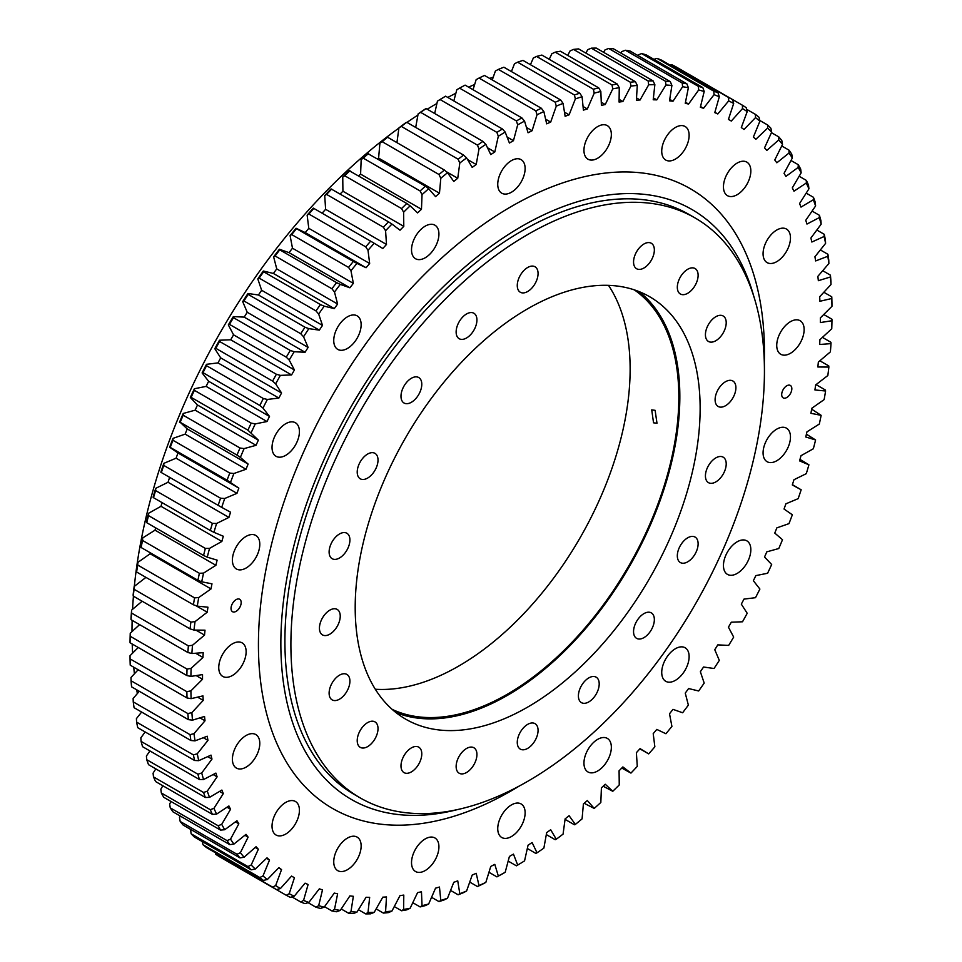 <?xml version="1.0" encoding="UTF-8"?>
<svg xmlns="http://www.w3.org/2000/svg" width="962" height="962" viewBox="0 0 962 962"><rect width="100%" height="100%" fill="white"/><g stroke="black" fill="none" stroke-linecap="round" stroke-linejoin="round"><path stroke-width="1.44" d="M786.76 397.522A7.179 4.137 120 0 0 791.449 391.197A7.179 4.137 120 0 0 790.355 385.449A7.179 4.137 120 0 0 786.76 385.798A7.179 4.137 120 0 0 782.082 392.123A7.179 4.137 120 0 0 783.176 397.871A7.179 4.137 120 0 0 786.76 397.522M236.111 611.339A7.179 4.137 120 0 0 240.789 605.026A7.179 4.137 120 0 0 239.694 599.266A7.179 4.137 120 0 0 236.111 599.627A7.179 4.137 120 0 0 231.421 605.952A7.179 4.137 120 0 0 232.515 611.7A7.179 4.137 120 0 0 236.111 611.339M507.094 137.025L513.455 140.692A436.88 252.236 120 0 0 511.435 141.859A436.88 252.236 120 0 0 509.415 143.037L505.182 132.059A453.379 261.76 120 0 0 498.316 136.267L496.897 132.371A456.253 263.42 -60 0 1 502.429 128.992L445.61 96.188A456.253 263.42 120 0 0 440.091 99.567L496.897 132.371M137.362 693.542A430.423 248.509 -60 0 1 136.712 689.814M134.427 673.785A430.423 248.509 -60 0 1 133.718 667.183M132.624 653.114A430.423 248.509 -60 0 1 132.215 644.011M131.998 631.601A430.423 248.509 -60 0 1 132.143 620.322M132.564 609.319A430.423 248.509 -60 0 1 133.429 596.187M134.319 586.363A430.423 248.509 -60 0 1 398.905 128.078M406.962 122.402A430.423 248.509 -60 0 1 417.917 115.079M427.224 109.211A430.423 248.509 -60 0 1 436.363 103.788A430.423 248.509 -60 0 1 436.928 103.463M675.42 159.079A19.372 11.183 120 0 0 688.083 142.015A19.372 11.183 120 0 0 685.112 126.491A19.372 11.183 120 0 0 675.42 127.453A19.372 11.183 120 0 0 662.77 144.516A19.372 11.183 120 0 0 665.74 160.041A19.372 11.183 120 0 0 675.42 159.079M737.145 194.709A19.372 11.183 120 0 0 749.795 177.645A19.372 11.183 120 0 0 746.837 162.121A19.372 11.183 120 0 0 737.145 163.083A19.372 11.183 120 0 0 724.494 180.159A19.372 11.183 120 0 0 727.464 195.671A19.372 11.183 120 0 0 737.145 194.709M776.779 261.64A19.372 11.183 120 0 0 789.429 244.576A19.372 11.183 120 0 0 786.459 229.052A19.372 11.183 120 0 0 776.779 230.014A19.372 11.183 120 0 0 764.117 247.078A19.372 11.183 120 0 0 767.087 262.602A19.372 11.183 120 0 0 776.779 261.64M790.427 353.307A19.372 11.183 120 0 0 803.09 336.243A19.372 11.183 120 0 0 800.119 320.719A19.372 11.183 120 0 0 790.427 321.681A19.372 11.183 120 0 0 777.777 338.744A19.372 11.183 120 0 0 780.747 354.269A19.372 11.183 120 0 0 790.427 353.307M776.779 460.75A19.372 11.183 120 0 0 789.429 443.674A19.372 11.183 120 0 0 786.459 428.162A19.372 11.183 120 0 0 776.779 429.112A19.372 11.183 120 0 0 764.117 446.188A19.372 11.183 120 0 0 767.087 461.7A19.372 11.183 120 0 0 776.779 460.75M737.145 573.436A19.372 11.183 120 0 0 749.795 556.361A19.372 11.183 120 0 0 746.837 540.848A19.372 11.183 120 0 0 737.145 541.798A19.372 11.183 120 0 0 724.494 558.874A19.372 11.183 120 0 0 727.464 574.386A19.372 11.183 120 0 0 737.145 573.436M675.42 680.338A19.372 11.183 120 0 0 688.083 663.275A19.372 11.183 120 0 0 685.112 647.751A19.372 11.183 120 0 0 675.42 648.713A19.372 11.183 120 0 0 662.77 665.776A19.372 11.183 120 0 0 665.74 681.3A19.372 11.183 120 0 0 675.42 680.338M597.655 770.995A19.372 11.183 120 0 0 610.305 753.931A19.372 11.183 120 0 0 607.335 738.407A19.372 11.183 120 0 0 597.655 739.369A19.372 11.183 120 0 0 584.992 756.445A19.372 11.183 120 0 0 587.962 771.957A19.372 11.183 120 0 0 597.655 770.995M511.435 836.543A19.372 11.183 120 0 0 524.086 819.48A19.372 11.183 120 0 0 521.115 803.955A19.372 11.183 120 0 0 511.435 804.917A19.372 11.183 120 0 0 498.785 821.981A19.372 11.183 120 0 0 501.755 837.505A19.372 11.183 120 0 0 511.435 836.543M425.216 870.55A19.372 11.183 120 0 0 437.878 853.486A19.372 11.183 120 0 0 434.908 837.962A19.372 11.183 120 0 0 425.216 838.924A19.372 11.183 120 0 0 412.566 855.988A19.372 11.183 120 0 0 415.536 871.512A19.372 11.183 120 0 0 425.216 870.55M347.45 869.696A19.372 11.183 120 0 0 360.101 852.633A19.372 11.183 120 0 0 357.13 837.108A19.372 11.183 120 0 0 347.45 838.07A19.372 11.183 120 0 0 334.788 855.134A19.372 11.183 120 0 0 337.758 870.658A19.372 11.183 120 0 0 347.45 869.696M285.726 834.054A19.372 11.183 120 0 0 298.376 816.991A19.372 11.183 120 0 0 295.406 801.466A19.372 11.183 120 0 0 285.726 802.428A19.372 11.183 120 0 0 273.076 819.492A19.372 11.183 120 0 0 276.046 835.016A19.372 11.183 120 0 0 285.726 834.054M246.092 767.135A19.372 11.183 120 0 0 258.754 750.059A19.372 11.183 120 0 0 255.784 734.547A19.372 11.183 120 0 0 246.092 735.497A19.372 11.183 120 0 0 233.441 752.573A19.372 11.183 120 0 0 236.411 768.085A19.372 11.183 120 0 0 246.092 767.135M232.443 675.468A19.372 11.183 120 0 0 245.094 658.393A19.372 11.183 120 0 0 242.123 642.869A19.372 11.183 120 0 0 232.443 643.831A19.372 11.183 120 0 0 219.793 660.906A19.372 11.183 120 0 0 222.751 676.418A19.372 11.183 120 0 0 232.443 675.468M246.092 568.025A19.372 11.183 120 0 0 258.754 550.961A19.372 11.183 120 0 0 255.784 535.437A19.372 11.183 120 0 0 246.092 536.399A19.372 11.183 120 0 0 233.441 553.463A19.372 11.183 120 0 0 236.411 568.987A19.372 11.183 120 0 0 246.092 568.025M285.726 455.339A19.372 11.183 120 0 0 298.376 438.275A19.372 11.183 120 0 0 295.406 422.751A19.372 11.183 120 0 0 285.726 423.713A19.372 11.183 120 0 0 273.076 440.776A19.372 11.183 120 0 0 276.046 456.301A19.372 11.183 120 0 0 285.726 455.339M347.45 348.436A19.372 11.183 120 0 0 360.101 331.361A19.372 11.183 120 0 0 357.13 315.849A19.372 11.183 120 0 0 347.45 316.811A19.372 11.183 120 0 0 334.788 333.874A19.372 11.183 120 0 0 337.758 349.398A19.372 11.183 120 0 0 347.45 348.436M425.216 257.768A19.372 11.183 120 0 0 437.878 240.704A19.372 11.183 120 0 0 434.908 225.18A19.372 11.183 120 0 0 425.216 226.142A19.372 11.183 120 0 0 412.566 243.206A19.372 11.183 120 0 0 415.536 258.73A19.372 11.183 120 0 0 425.216 257.768M597.655 158.225A19.372 11.183 120 0 0 610.305 141.149A19.372 11.183 120 0 0 607.335 125.637A19.372 11.183 120 0 0 597.655 126.587A19.372 11.183 120 0 0 584.992 143.663A19.372 11.183 120 0 0 587.962 159.187A19.372 11.183 120 0 0 597.655 158.225M511.435 192.232A19.372 11.183 120 0 0 524.086 175.156A19.372 11.183 120 0 0 521.115 159.644A19.372 11.183 120 0 0 511.435 160.606A19.372 11.183 120 0 0 498.785 177.669A19.372 11.183 120 0 0 501.755 193.194A19.372 11.183 120 0 0 511.435 192.232M130.05 658.886L186.868 691.678A456.253 263.42 -60 0 0 187.025 697.967L130.219 665.163A456.253 263.42 120 0 1 130.05 658.886L130.038 655.699L138.263 647.498M130.219 636.279A456.253 263.42 120 0 0 130.05 642.76L186.868 675.552A456.253 263.42 -60 0 1 187.025 669.083L130.219 636.279L130.243 633.224L139.586 624.627M131.566 613.059A456.253 263.42 120 0 0 131.06 619.696L187.879 652.501A456.253 263.42 -60 0 1 188.372 645.863L131.566 613.059L131.614 610.124L142.148 601.214M134.079 589.285A456.253 263.42 120 0 0 133.237 596.079L190.055 628.883A456.253 263.42 -60 0 1 190.885 622.089L134.079 589.285L134.163 586.483L145.947 577.38M137.746 565.067A456.253 263.42 120 0 0 136.592 571.981L193.41 604.773A456.253 263.42 -60 0 1 194.565 597.871L137.746 565.067L137.855 562.397L150.144 553.775A436.88 252.236 -60 0 1 150.325 552.813M142.58 540.476A456.253 263.42 120 0 0 141.089 547.486L197.907 580.278A456.253 263.42 -60 0 1 199.387 573.28L142.58 540.476L142.689 537.95L155.038 530.158A436.88 252.236 -60 0 1 155.579 527.801M148.533 515.62A456.253 263.42 120 0 0 146.729 522.691L203.547 555.483A456.253 263.42 -60 0 1 205.351 548.412L148.533 515.62L148.653 513.239L161.003 506.301A436.88 252.236 -60 0 1 162.025 502.609M155.603 490.56A456.253 263.42 120 0 0 153.487 497.679L210.293 530.483A456.253 263.42 -60 0 1 212.41 523.364L155.603 490.56L155.712 488.335L168.037 482.275A436.88 252.236 -60 0 1 169.613 477.332M163.744 465.416A456.253 263.42 120 0 0 161.327 472.546L218.146 505.351A456.253 263.42 -60 0 1 220.563 498.22L163.744 465.416L163.841 463.347L176.094 458.189A436.88 252.236 -60 0 1 177.97 452.97L238.841 488.119L227.056 480.194A456.253 263.42 -60 0 1 229.774 473.063L172.956 440.271A456.253 263.42 120 0 0 170.238 447.39L227.056 480.194M202.994 372.667A456.253 263.42 120 0 1 206.541 365.716L263.347 398.521A456.253 263.42 -60 0 0 259.812 405.459L202.994 372.667L202.104 372.943L208.634 381.277L269.504 416.426L262.975 408.08L259.812 405.459M183.177 415.211A456.253 263.42 120 0 0 180.183 422.294L236.989 455.098A456.253 263.42 -60 0 1 239.995 448.003L183.177 415.211L183.225 413.468L195.178 410.161A436.88 252.236 -60 0 1 197.475 404.99L258.357 440.139L247.919 430.158A456.253 263.42 -60 0 1 251.202 423.124L194.384 390.332A456.253 263.42 120 0 0 191.113 397.354L247.919 430.158M291.702 234.584A456.253 263.42 120 0 1 296.512 228.679L353.331 261.472A456.253 263.42 -60 0 0 348.521 267.388L291.702 234.584L290.091 235.606L292.484 248.22L353.355 283.369L350.962 270.743L348.521 267.388M275.108 255.976A456.253 263.42 120 0 1 279.75 249.831L336.568 282.624A456.253 263.42 -60 0 0 331.926 288.768L275.108 255.976L273.629 256.878L276.743 268.891L337.614 304.04L334.499 292.027L331.926 288.768M259.175 278.114A456.253 263.42 120 0 1 263.624 271.765L320.43 304.569A456.253 263.42 -60 0 0 315.981 310.918L259.175 278.114L257.804 278.92L261.64 290.271L322.51 325.409L318.675 314.057L315.981 310.918M229.461 324.362A456.253 263.42 120 0 1 233.477 317.676L290.296 350.469A456.253 263.42 -60 0 0 286.267 357.167L229.461 324.362L228.331 324.915L233.562 334.836L294.432 369.973L289.201 360.065L286.267 357.167M219.589 341.474A456.253 263.42 120 0 0 215.801 348.304L272.607 381.108A456.253 263.42 -60 0 1 276.395 374.266L219.589 341.474L219.492 340.223L230.7 339.79A436.88 252.236 -60 0 1 233.562 334.836M248.184 294.408A456.253 263.42 120 0 0 243.939 300.95L300.745 333.742A456.253 263.42 -60 0 1 304.99 327.212L248.184 294.408L247.968 293.494L258.453 294.985A436.88 252.236 -60 0 1 261.64 290.271M313.852 208.381A456.253 263.42 120 0 0 308.886 214.045L365.692 246.837A456.253 263.42 -60 0 1 370.659 241.185L313.311 208.117A453.379 261.76 -60 0 0 307.143 215.163L308.79 228.343L369.661 263.492L368.013 250.3L365.692 246.837M331.686 189.021A456.253 263.42 120 0 0 326.587 194.408L383.393 227.212A456.253 263.42 -60 0 1 388.504 221.825L331.06 188.913A453.379 261.76 -60 0 0 324.711 195.611L325.625 209.319L386.496 244.468L385.582 230.76L383.393 227.212M349.976 170.671A456.253 263.42 120 0 0 344.745 175.769L401.563 208.562A456.253 263.42 -60 0 1 406.782 203.475L349.242 170.719A453.379 261.76 -60 0 0 342.749 177.056L342.917 191.222L403.787 226.371L403.619 212.193L401.563 208.562M368.626 153.391A456.253 263.42 120 0 0 363.299 158.177L420.117 190.969A456.253 263.42 -60 0 1 425.432 186.183L367.785 153.583A453.379 261.76 -60 0 0 361.171 159.536L360.594 174.122L421.464 209.271L422.041 194.673L420.117 190.969M387.59 137.241A456.253 263.42 120 0 0 382.179 141.703L438.997 174.507A456.253 263.42 -60 0 1 444.396 170.046L387.59 137.241L386.64 137.578A453.379 261.76 -60 0 0 379.918 143.122L378.595 158.081L439.466 193.218L440.8 178.271L438.997 174.507M406.782 122.294A456.253 263.42 120 0 0 401.322 126.407L458.128 159.211A456.253 263.42 -60 0 1 463.6 155.098L406.782 122.294L405.723 122.763A453.379 261.76 -60 0 0 398.929 127.886L396.933 142.641M508.176 861.074L516.39 865.812L517.688 865.078A453.379 261.76 120 0 0 524.555 860.882L528.066 845.165A436.88 252.236 120 0 0 532.106 842.556L537.024 852.801A453.379 261.76 120 0 0 543.867 848.135L546.669 832.623A436.88 252.236 120 0 0 550.685 829.737L556.276 839.237A453.379 261.76 120 0 0 563.071 834.114L565.127 818.854A436.88 252.236 120 0 0 569.107 815.716L575.36 824.422A453.379 261.76 120 0 0 582.082 818.878L583.405 803.919A436.88 252.236 120 0 0 587.325 800.54L594.215 808.417A453.379 261.76 120 0 0 600.829 802.464L601.406 787.878A436.88 252.236 120 0 0 605.266 784.258L612.758 791.281A453.379 261.76 120 0 0 619.251 784.944L619.083 770.778A436.88 252.236 120 0 0 622.871 766.93L630.94 773.087A453.379 261.76 120 0 0 637.289 766.389L636.375 752.681A436.88 252.236 120 0 0 640.067 748.628L648.689 753.883A453.379 261.76 120 0 0 654.857 746.837L653.21 733.657A436.88 252.236 120 0 0 656.781 729.412L665.92 733.741A453.379 261.76 120 0 0 671.909 726.394L669.516 713.78A436.88 252.236 120 0 0 672.979 709.355L682.611 712.758A453.379 261.76 120 0 0 688.371 705.122L685.257 693.109A436.88 252.236 120 0 0 688.588 688.539L698.665 690.981A453.379 261.76 120 0 0 704.196 683.08L700.36 671.729A436.88 252.236 120 0 0 703.547 667.015L714.032 668.506A453.379 261.76 120 0 0 719.311 660.377L714.766 649.723A436.88 252.236 120 0 0 717.796 644.877L728.667 645.406A453.379 261.76 120 0 0 733.669 637.084L728.438 627.164A436.88 252.236 120 0 0 731.3 622.21L742.508 621.777A453.379 261.76 120 0 0 747.209 613.287L741.317 604.136A436.88 252.236 120 0 0 743.999 599.098L755.495 597.691A453.379 261.76 120 0 0 759.896 589.057L753.366 580.723A436.88 252.236 120 0 0 755.855 575.613L767.604 573.256A453.379 261.76 120 0 0 771.68 564.514L764.525 557.01A436.88 252.236 120 0 0 766.822 551.839L778.775 548.532A453.379 261.76 120 0 0 782.503 539.718L774.759 533.08A436.88 252.236 120 0 0 776.851 527.873L788.972 523.641A453.379 261.76 120 0 0 792.351 514.778L784.03 509.03A436.88 252.236 120 0 0 785.906 503.811L798.159 498.653A453.379 261.76 120 0 0 801.166 489.778L792.387 484.668M238.841 488.119A436.88 252.236 120 0 0 236.965 493.338L224.723 498.496A453.379 261.76 120 0 0 221.705 507.359L230.567 512.205A436.88 252.236 120 0 0 228.908 517.424L216.582 523.484A453.379 261.76 120 0 0 213.949 532.335L223.316 536.243A436.88 252.236 120 0 0 221.873 541.438L209.524 548.388A453.379 261.76 120 0 0 207.275 557.178L217.111 560.149A436.88 252.236 120 0 0 215.909 565.307L203.559 573.099A453.379 261.76 120 0 0 201.719 581.806L211.977 583.826A436.88 252.236 120 0 0 211.015 588.924L198.725 597.546A453.379 261.76 120 0 0 197.282 606.132L207.948 607.19A436.88 252.236 120 0 0 207.215 612.205L195.033 621.632A453.379 261.76 120 0 0 193.999 630.074L205.014 630.17A436.88 252.236 120 0 0 204.533 635.088L192.496 645.261A453.379 261.76 120 0 0 191.871 653.523L203.21 652.657A436.88 252.236 120 0 0 202.958 657.467L191.113 668.362A453.379 261.76 120 0 0 190.909 676.406L202.525 674.59A436.88 252.236 120 0 0 202.525 679.256L190.909 690.848A453.379 261.76 120 0 0 191.113 698.652L202.958 695.875A436.88 252.236 120 0 0 203.21 700.396L191.871 712.626A453.379 261.76 120 0 0 192.496 720.165L204.533 716.437A436.88 252.236 120 0 0 205.014 720.791L193.999 733.621A453.379 261.76 120 0 0 195.033 740.86L207.215 736.219A436.88 252.236 120 0 0 207.948 740.391L197.282 753.763A453.379 261.76 120 0 0 198.725 760.677L211.015 755.122A436.88 252.236 120 0 0 211.977 759.09L201.719 772.967A453.379 261.76 120 0 0 203.559 779.545L215.909 773.087A436.88 252.236 120 0 0 217.111 776.851L207.275 791.173A453.379 261.76 120 0 0 209.524 797.378L221.873 790.055A436.88 252.236 120 0 0 223.316 793.59L213.949 808.321A453.379 261.76 120 0 0 216.582 814.129L228.908 805.964A436.88 252.236 120 0 0 230.567 809.258L221.705 824.326A453.379 261.76 120 0 0 224.723 829.725L236.965 820.742A436.88 252.236 120 0 0 238.841 823.785L230.519 839.141A453.379 261.76 120 0 0 233.898 844.107L246.019 834.343A436.88 252.236 120 0 0 248.112 837.132L240.368 852.729A453.379 261.76 120 0 0 244.095 857.226L256.048 846.728A436.88 252.236 120 0 0 258.357 849.242L251.19 865.006A453.379 261.76 120 0 0 255.267 869.047L267.015 857.839A436.88 252.236 120 0 0 269.504 860.076L262.975 875.961A453.379 261.76 120 0 0 267.376 879.508L278.872 867.64A436.88 252.236 120 0 0 281.553 869.588L275.661 885.533A453.379 261.76 120 0 0 280.363 888.587L291.57 876.093A436.88 252.236 120 0 0 293.001 876.923A436.88 252.236 120 0 0 294.432 877.741L289.201 893.686A453.379 261.76 120 0 0 294.204 896.235L305.074 883.164A436.88 252.236 120 0 0 308.105 884.511L303.559 900.408A453.379 261.76 120 0 0 308.838 902.44L319.324 888.84A436.88 252.236 120 0 0 322.51 889.874L318.675 905.663A453.379 261.76 120 0 0 324.206 907.166L334.283 893.085A436.88 252.236 120 0 0 337.614 893.818L334.499 909.427A453.379 261.76 120 0 0 340.271 910.401L349.891 895.899A436.88 252.236 120 0 0 353.355 896.307L350.962 911.687A453.379 261.76 120 0 0 356.95 912.132L366.089 897.257A436.88 252.236 120 0 0 369.661 897.354L368.013 912.457A453.379 261.76 120 0 0 374.194 912.361L382.804 897.161A436.88 252.236 120 0 0 386.496 896.945L385.582 911.699A453.379 261.76 120 0 0 391.931 911.074L400 895.61A436.88 252.236 120 0 0 403.787 895.081L403.619 909.439A453.379 261.76 120 0 0 410.113 908.284L417.604 892.604A436.88 252.236 120 0 0 421.464 891.774L422.041 905.687A453.379 261.76 120 0 0 428.655 903.991L435.545 888.166A436.88 252.236 120 0 0 439.466 887.024L440.8 900.444A453.379 261.76 120 0 0 447.51 898.231L453.763 882.31A436.88 252.236 120 0 0 457.744 880.855L459.8 893.734A453.379 261.76 120 0 0 466.594 891.004L472.198 875.059A436.88 252.236 120 0 0 476.202 873.304L479.004 885.581A453.379 261.76 120 0 0 485.846 882.358L490.764 866.425A436.88 252.236 120 0 0 494.805 864.369L498.316 876.021A453.379 261.76 120 0 0 505.182 872.293L502.429 873.869A456.253 263.42 -60 0 1 496.897 876.875L488.961 872.281M485.846 882.358L482.96 883.946A456.253 263.42 -60 0 1 477.465 886.543L469.733 882.082M466.594 891.004L463.6 892.604A456.253 263.42 -60 0 1 458.128 894.792L450.577 890.439M447.51 898.231L444.396 899.819A456.253 263.42 -60 0 1 438.997 901.598L431.565 897.318M428.655 903.991L425.432 905.567A456.253 263.42 -60 0 1 420.117 906.925L412.782 902.693M410.113 908.284L406.782 909.836A456.253 263.42 -60 0 1 401.563 910.761L394.288 906.565M391.931 911.074L388.504 912.589A456.253 263.42 -60 0 1 383.393 913.094L376.142 908.91M374.194 912.361L370.659 913.828A456.253 263.42 -60 0 1 365.692 913.9L358.441 909.703M356.95 912.132L353.331 913.539A456.253 263.42 -60 0 1 348.521 913.191L341.209 908.97M291.895 896.885L300.745 901.995A456.253 263.42 -60 0 0 304.99 903.631L308.838 902.44M340.271 910.401L336.568 911.748A456.253 263.42 -60 0 1 331.926 910.966L324.543 906.697M324.206 907.166L320.43 908.441A456.253 263.42 -60 0 1 315.981 907.226L308.093 902.669M202.994 844.744L259.812 877.536A456.253 263.42 -60 0 0 263.347 880.398L206.541 847.606A456.253 263.42 120 0 1 202.994 844.744L202.104 840.812M191.113 833.777A456.253 263.42 120 0 0 194.384 837.024L251.202 869.816A456.253 263.42 -60 0 1 247.919 866.57L191.113 833.777L190.56 829.34M294.204 896.235L290.296 897.33A456.253 263.42 -60 0 1 286.267 895.285L229.461 862.481M215.801 854.328A456.253 263.42 120 0 0 219.589 856.781L276.395 889.585A456.253 263.42 -60 0 1 272.607 887.12L215.801 854.328L215.38 852.705M180.183 821.452A456.253 263.42 120 0 0 183.177 825.083L239.995 857.888A456.253 263.42 -60 0 1 236.989 854.256L180.183 821.452L179.497 817.58L180.255 816.041M170.238 807.839A456.253 263.42 120 0 0 172.956 811.832L229.774 844.624A456.253 263.42 -60 0 1 227.056 840.632L170.238 807.839L169.649 804.004L171.008 801.502M161.327 792.965A456.253 263.42 120 0 0 163.744 797.306L220.563 830.11A456.253 263.42 -60 0 1 218.146 825.769L161.327 792.965L160.834 789.177L162.855 785.762M153.487 776.899A456.253 263.42 120 0 0 155.603 781.565L212.41 814.369A456.253 263.42 -60 0 1 210.293 809.691L153.487 776.899L153.078 773.171L155.808 768.878M146.729 759.691A456.253 263.42 120 0 0 148.533 764.682L205.351 797.474A456.253 263.42 -60 0 1 203.547 792.484L146.729 759.691L146.404 756.036L149.916 750.925M141.089 741.401A456.253 263.42 120 0 0 142.58 746.692L199.387 779.497A456.253 263.42 -60 0 1 197.907 774.206L141.089 741.401L140.849 737.818L145.178 731.962M136.592 722.101A456.253 263.42 120 0 0 137.746 727.681L194.565 760.473A456.253 263.42 -60 0 1 193.41 754.905L136.592 722.101L136.412 718.614L141.63 712.06M133.237 701.875A456.253 263.42 120 0 0 134.079 707.695L190.885 740.499A456.253 263.42 -60 0 1 190.055 734.667L133.237 701.875L133.129 698.472L139.286 691.305M131.06 680.771A456.253 263.42 120 0 0 131.566 686.832L188.372 719.636A456.253 263.42 -60 0 1 187.879 713.576L131.06 680.771L131 677.476L138.167 669.744M823.737 314.502L831.95 319.24L831.962 320.731A453.379 261.76 120 0 1 831.757 328.776L819.913 339.682A436.88 252.236 120 0 1 819.672 344.48L831 343.626L830.94 342.304L822.414 337.373M819.852 360.786L828.763 365.921L828.871 367.075A453.379 261.76 120 0 1 827.837 375.517L815.656 384.932A436.88 252.236 120 0 1 814.922 389.947L825.588 391.005L825.408 390.019L816.053 384.62M811.675 409.187L821.151 415.343A453.379 261.76 120 0 1 819.311 424.05L806.962 431.842A436.88 252.236 120 0 1 805.759 436.988L815.596 439.971L806.421 434.199M799.975 459.391L808.922 464.814A453.379 261.76 120 0 1 806.288 473.665L793.963 479.725A436.88 252.236 120 0 1 792.303 484.944L801.166 489.778M639.874 748.845L648.689 753.883M621.777 768.049L630.94 773.087M603.186 786.219L612.758 791.281M584.15 803.282L594.215 808.417M565.067 819.359L574.41 824.759L575.36 824.422M546.308 834.571L555.218 839.706L556.276 839.237M527.32 848.484L535.846 853.414L537.024 852.801M459.571 88.131A456.253 263.42 120 0 1 465.103 85.125L521.909 117.929A456.253 263.42 -60 0 0 516.39 120.923L459.571 88.131L456.818 89.706L453.823 100.926M484.535 75.457A456.253 263.42 120 0 0 479.04 78.054L535.846 110.858A456.253 263.42 -60 0 1 541.353 108.261L484.535 75.457M503.872 67.208A456.253 263.42 120 0 0 498.4 69.396L555.218 102.2A456.253 263.42 -60 0 1 560.678 100L503.872 67.208M523.003 60.402A456.253 263.42 120 0 0 517.604 62.181L574.41 94.973A456.253 263.42 -60 0 1 579.821 93.194L523.003 60.402M541.883 55.074A456.253 263.42 120 0 0 536.568 56.433L593.374 89.225A456.253 263.42 -60 0 1 598.701 87.867L541.883 55.074M560.437 51.239A456.253 263.42 120 0 0 555.218 52.164L612.024 84.969A456.253 263.42 -60 0 1 617.255 84.031L560.437 51.239M578.607 48.906A456.253 263.42 120 0 0 573.496 49.411L630.314 82.215A456.253 263.42 -60 0 1 635.413 81.71L578.607 48.906M657.01 58.369A456.253 263.42 120 0 1 661.255 60.005L718.061 92.809A456.253 263.42 -60 0 0 713.816 91.174L657.01 58.369L653.162 59.56M641.57 53.559A456.253 263.42 120 0 1 646.019 54.774L702.825 87.578A456.253 263.42 -60 0 0 698.376 86.364L641.57 53.559L637.457 55.303M742.508 108.562L731.3 121.056A436.88 252.236 120 0 0 729.881 120.214A436.88 252.236 120 0 0 728.438 119.408L733.669 103.451L732.539 99.519L675.733 66.715A456.253 263.42 120 0 0 671.704 64.67L728.523 97.463A456.253 263.42 -60 0 1 732.539 99.519L742.411 105.219A456.253 263.42 -60 0 1 746.199 107.672L747.209 111.616A453.379 261.76 120 0 0 742.508 108.562L742.411 105.219M625.432 50.252A456.253 263.42 120 0 1 630.074 51.034L686.892 83.838A456.253 263.42 -60 0 0 682.25 83.057L625.432 50.252L621.729 51.599L620.791 53.03M608.669 48.461A456.253 263.42 120 0 1 613.479 48.809L670.298 81.614A456.253 263.42 -60 0 0 665.488 81.253L608.669 48.461L605.05 49.868L603.559 52.297M596.308 48.1A456.253 263.42 120 0 0 591.341 48.172L648.147 80.976A456.253 263.42 -60 0 1 653.114 80.904L596.308 48.1M771.44 132.66L778.823 136.917A456.253 263.42 -60 0 1 781.817 140.548L782.503 144.42A453.379 261.76 120 0 0 778.775 139.911L778.823 136.917M759.727 120.43L767.616 124.976A456.253 263.42 -60 0 1 770.887 128.223L771.68 132.131A453.379 261.76 120 0 0 767.604 128.09L767.616 124.976M746.62 109.295L755.459 114.394A456.253 263.42 -60 0 1 759.006 117.256L759.896 121.188A453.379 261.76 120 0 0 755.495 117.629L755.459 114.394M781.745 145.959L789.044 150.168A456.253 263.42 -60 0 1 791.762 154.16L792.351 157.996A453.379 261.76 120 0 0 788.972 153.042L789.044 150.168M790.992 160.498L798.256 164.694A456.253 263.42 -60 0 1 800.673 169.035L801.166 172.823A453.379 261.76 120 0 0 798.159 167.424L798.256 164.694M799.145 176.238L806.396 180.435A456.253 263.42 -60 0 1 808.513 185.101L808.922 188.829A453.379 261.76 120 0 0 806.288 183.02L806.396 180.435M806.192 193.121L813.467 197.318A456.253 263.42 -60 0 1 815.271 202.309L815.596 205.964A453.379 261.76 120 0 0 813.347 199.759L813.467 197.318M812.084 211.075L819.42 215.308A456.253 263.42 -60 0 1 820.911 220.599L821.151 224.182A453.379 261.76 120 0 0 819.311 217.604L819.42 215.308M816.822 230.038L824.254 234.319A456.253 263.42 -60 0 1 825.408 239.899L825.588 243.386A453.379 261.76 120 0 0 824.145 236.46L824.254 234.319M820.37 249.94L827.921 254.305A456.253 263.42 -60 0 1 828.763 260.125L828.871 263.528A453.379 261.76 120 0 0 827.837 256.277L827.921 254.305M822.714 270.695L830.434 275.168A456.253 263.42 -60 0 1 830.94 281.229L831 284.524A453.379 261.76 120 0 0 830.386 276.984L830.434 275.168M823.833 292.256L831.781 296.837A456.253 263.42 -60 0 1 831.95 303.114L831.962 306.301A453.379 261.76 120 0 0 831.757 298.497L831.781 296.837M517.688 865.078L513.455 854.112A436.88 252.236 120 0 1 509.415 856.445L505.182 872.293M815.596 439.971A453.379 261.76 120 0 1 813.347 448.761L800.997 455.699A436.88 252.236 120 0 1 799.566 460.894L808.922 464.814M825.588 391.005A453.379 261.76 120 0 1 824.145 399.603L811.856 408.225A436.88 252.236 120 0 1 810.894 413.311L821.151 415.343M831 343.626A453.379 261.76 120 0 1 830.386 351.876L818.349 362.061A436.88 252.236 120 0 1 817.856 366.979L828.871 367.075M831.962 306.301L820.358 317.881A436.88 252.236 120 0 1 820.358 322.559L831.962 320.731M831 284.524L819.672 296.753A436.88 252.236 120 0 1 819.913 301.274L831.757 298.497M828.871 263.528L817.856 276.347A436.88 252.236 120 0 1 818.349 280.7L830.386 276.984M825.588 243.386L814.922 256.758A436.88 252.236 120 0 1 815.656 260.93L827.837 256.277M821.151 224.182L810.894 238.047A436.88 252.236 120 0 1 811.856 242.027L824.145 236.46M815.596 205.964L805.759 220.298A436.88 252.236 120 0 1 806.962 224.062L819.311 217.604M808.922 188.829L799.566 203.547A436.88 252.236 120 0 1 800.997 207.095L813.347 199.759M801.166 172.823L792.303 187.891A436.88 252.236 120 0 1 793.963 191.185L806.288 183.02M792.351 157.996L784.03 173.352A436.88 252.236 120 0 1 785.906 176.407L798.159 167.424M782.503 144.42L774.759 160.005A436.88 252.236 120 0 1 776.851 162.794L788.972 153.042M771.68 132.131L764.525 147.895A436.88 252.236 120 0 1 766.822 150.421L778.775 139.911M759.896 121.188L753.366 137.073A436.88 252.236 120 0 1 755.855 139.31L767.604 128.09M747.209 111.616L741.317 127.561A436.88 252.236 120 0 1 743.999 129.509L755.495 117.629M733.669 103.451A453.379 261.76 120 0 0 728.667 100.902L728.523 97.463M714.874 112.289L717.796 113.973L728.667 100.902M717.796 113.973A436.88 252.236 120 0 0 714.766 112.626L719.311 96.741A453.379 261.76 120 0 0 714.032 94.709L713.816 91.174M700.528 106.566L703.547 108.309L714.032 94.709M703.547 108.309A436.88 252.236 120 0 0 700.36 107.263L704.196 91.486A453.379 261.76 120 0 0 698.665 89.983L698.376 86.364M685.473 102.261L688.588 104.052L698.665 89.983M688.588 104.052A436.88 252.236 120 0 0 685.257 103.331L688.371 87.722A453.379 261.76 120 0 0 682.611 86.736L682.25 83.057M669.744 99.387L672.979 101.25L682.611 86.736M672.979 101.25A436.88 252.236 120 0 0 669.516 100.83L671.909 85.45A453.379 261.76 120 0 0 665.92 85.005L665.488 81.253M653.402 97.944L656.781 99.892L665.92 85.005M656.781 99.892A436.88 252.236 120 0 0 653.21 99.783L654.857 84.692A453.379 261.76 120 0 0 648.689 84.788L648.147 80.976M636.519 97.944L640.067 99.988L648.689 84.788M640.067 99.988A436.88 252.236 120 0 0 636.375 100.204L637.289 85.438A453.379 261.76 120 0 0 630.94 86.075L630.314 82.215M619.119 99.375L622.871 101.539L630.94 86.075M622.871 101.539A436.88 252.236 120 0 0 619.083 102.068L619.251 87.698A453.379 261.76 120 0 0 612.758 88.865L612.024 84.969M601.274 102.237L605.266 104.533L612.758 88.865M605.266 104.533A436.88 252.236 120 0 0 601.406 105.375L600.829 91.462A453.379 261.76 120 0 0 594.215 93.146L593.374 89.225M583.044 106.493L587.325 108.971L594.215 93.146M587.325 108.971A436.88 252.236 120 0 0 583.405 110.125L582.082 96.705A453.379 261.76 120 0 0 575.36 98.918L574.41 94.973M564.466 112.157L569.107 114.827L575.36 98.918M569.107 114.827A436.88 252.236 120 0 0 565.127 116.282L563.071 103.403A453.379 261.76 120 0 0 556.276 106.133L555.218 102.2M545.598 119.156L550.685 122.09L556.276 106.133M550.685 122.09A436.88 252.236 120 0 0 546.669 123.845L543.867 111.556A453.379 261.76 120 0 0 537.024 114.791L535.846 110.858M526.467 127.465L532.106 130.724L537.024 114.791M532.106 130.724A436.88 252.236 120 0 0 528.066 132.768L524.555 121.128A453.379 261.76 120 0 0 517.688 124.844L516.39 120.923M513.455 140.692L517.688 124.844M487.481 147.751L494.805 151.972L498.316 136.267M494.805 151.972A436.88 252.236 120 0 0 490.764 154.593L485.846 144.336A453.379 261.76 120 0 0 479.004 149.014L477.465 145.142A456.253 263.42 -60 0 1 482.96 141.39L426.154 108.586A456.253 263.42 120 0 0 420.647 112.35L477.465 145.142M467.544 159.524L476.202 164.526L479.004 149.014M476.202 164.526A436.88 252.236 120 0 0 472.198 167.4L466.594 157.912A453.379 261.76 120 0 0 459.8 163.023L458.128 159.211M446.308 171.681L457.744 178.283L459.8 163.023M457.744 178.283A436.88 252.236 120 0 0 453.763 181.421L447.51 172.727A453.379 261.76 120 0 0 440.8 178.271M439.466 193.218A436.88 252.236 120 0 0 435.545 196.609L428.655 188.72A453.379 261.76 120 0 0 422.041 194.673M421.464 209.271A436.88 252.236 120 0 0 417.604 212.891L410.113 205.856A453.379 261.76 120 0 0 403.619 212.193M403.787 226.371A436.88 252.236 120 0 0 400 230.207L391.931 224.062A453.379 261.76 120 0 0 385.582 230.76M386.496 244.468A436.88 252.236 120 0 0 382.804 248.509L374.194 243.266A453.379 261.76 120 0 0 368.013 250.3M369.661 263.492A436.88 252.236 120 0 0 366.089 267.725L356.95 263.396A453.379 261.76 120 0 0 350.962 270.743M353.355 283.369A436.88 252.236 120 0 0 349.891 287.782L340.271 284.391A453.379 261.76 120 0 0 334.499 292.027M337.614 304.04A436.88 252.236 120 0 0 334.283 308.61L324.206 306.169A453.379 261.76 120 0 0 318.675 314.057M322.51 325.409A436.88 252.236 120 0 0 319.324 330.134L308.838 328.643A453.379 261.76 120 0 0 303.559 336.76L300.745 333.742M228.331 324.915A453.379 261.76 -60 0 1 233.333 316.594L244.204 317.123A436.88 252.236 -60 0 1 247.234 312.277L308.105 347.414L303.559 336.76M308.105 347.414A436.88 252.236 120 0 0 305.074 352.26L294.204 351.731A453.379 261.76 120 0 0 289.201 360.065M294.432 369.973A436.88 252.236 120 0 0 291.57 374.927L280.363 375.372A453.379 261.76 120 0 0 275.661 383.862L272.607 381.108M202.104 372.943A453.379 261.76 -60 0 1 206.505 364.309L218.001 362.902A436.88 252.236 -60 0 1 220.683 357.864L281.553 393.001L275.661 383.862M281.553 393.001A436.88 252.236 120 0 0 278.872 398.052L267.376 399.446A453.379 261.76 120 0 0 262.975 408.08M269.504 416.426A436.88 252.236 120 0 0 267.015 421.536L255.267 423.893A453.379 261.76 120 0 0 251.19 432.635M258.357 440.139A436.88 252.236 120 0 0 256.048 445.31L244.095 448.605A453.379 261.76 120 0 0 240.368 457.419L236.989 455.098M170.238 447.39L169.649 447.222A453.379 261.76 -60 0 1 173.028 438.359L185.149 434.127A436.88 252.236 -60 0 1 187.241 428.92L248.112 464.057L240.368 457.419M248.112 464.057A436.88 252.236 120 0 0 246.019 469.264L233.898 473.508A453.379 261.76 120 0 0 230.519 482.359M190.909 690.848L186.868 691.678M191.113 698.652L187.025 697.967M190.909 676.406L186.868 675.552M191.113 668.362L187.025 669.083M191.871 653.523L187.879 652.501M192.496 645.261L188.372 645.863M193.999 630.074L190.055 628.883M195.033 621.632L190.885 622.089M197.282 606.132L193.41 604.773M198.725 597.546L194.565 597.871M201.719 581.806L197.907 580.278M203.559 573.099L199.387 573.28M207.275 557.178L203.547 555.483M209.524 548.388L205.351 548.412M213.949 532.335L210.293 530.483M216.582 523.484L212.41 523.364M221.705 507.359L218.146 505.351M224.723 498.496L220.563 498.22M233.898 473.508L229.774 473.063M267.376 399.446L263.347 398.521M244.095 448.605L239.995 448.003M255.267 423.893L251.202 423.124M356.95 263.396L353.331 261.472M340.271 284.391L336.568 282.624M324.206 306.169L320.43 304.569M294.204 351.731L290.296 350.469M280.363 375.372L276.395 374.266M308.838 328.643L304.99 327.212M374.194 243.266L370.659 241.185M391.931 224.062L388.504 221.825M410.113 205.856L406.782 203.475M428.655 188.72L425.432 186.183M447.51 172.727L444.396 170.046M466.594 157.912L463.6 155.098M498.316 876.021L496.897 876.875M479.004 885.581L477.465 886.543M459.8 893.734L458.128 894.792M440.8 900.444L438.997 901.598M422.041 905.687L420.117 906.925M403.619 909.439L401.563 910.761M385.582 911.699L383.393 913.094M368.013 912.457L365.692 913.9M350.962 911.687L348.521 913.191M303.559 900.408L300.745 901.995M334.499 909.427L331.926 910.966M318.675 905.663L315.981 907.226M262.975 875.961L259.812 877.536M267.376 879.508L263.347 880.398M255.267 869.047L251.202 869.816M251.19 865.006L247.919 866.57M289.201 893.686L286.267 895.285M280.363 888.587L276.395 889.585M275.661 885.533L272.607 887.12M244.095 857.226L239.995 857.888M240.368 852.729L236.989 854.256M233.898 844.107L229.774 844.624M230.519 839.141L227.056 840.632M224.723 829.725L220.563 830.11M221.705 824.326L218.146 825.769M216.582 814.129L212.41 814.369M213.949 808.321L210.293 809.691M209.524 797.378L205.351 797.474M207.275 791.173L203.547 792.484M203.559 779.545L199.387 779.497M201.719 772.967L197.907 774.206M198.725 760.677L194.565 760.473M197.282 753.763L193.41 754.905M195.033 740.86L190.885 740.499M193.999 733.621L190.055 734.667M192.496 720.165L188.372 719.636M191.871 712.626L187.879 713.576M524.555 121.128L521.909 117.929M543.867 111.556L541.353 108.261M563.071 103.403L560.678 100M582.082 96.705L579.821 93.194M600.829 91.462L598.701 87.867M619.251 87.698L617.255 84.031M637.289 85.438L635.413 81.71M719.311 96.741L718.061 92.809M704.196 91.486L702.825 87.578M688.371 87.722L686.892 83.838M671.909 85.45L670.298 81.614M654.857 84.692L653.114 80.904M130.05 642.76L130.038 641.269A453.379 261.76 -60 0 1 130.243 633.224M131.06 619.696L131 618.374A453.379 261.76 -60 0 1 131.614 610.124M133.237 596.079L133.129 594.925A453.379 261.76 -60 0 1 134.163 586.483M136.592 571.981L136.412 570.995A453.379 261.76 -60 0 1 137.855 562.397M141.089 547.486L140.849 546.656A453.379 261.76 -60 0 1 142.689 537.95M146.729 522.691L146.404 522.029A453.379 261.76 -60 0 1 148.653 513.239M153.487 497.679L153.078 497.186A453.379 261.76 -60 0 1 155.712 488.335M161.327 472.546L160.834 472.222A453.379 261.76 -60 0 1 163.841 463.347M169.649 447.222L177.97 452.97M180.183 422.294L187.241 428.92M179.497 422.282A453.379 261.76 -60 0 1 183.225 413.468M191.113 397.354L190.32 397.486L197.475 404.99M190.32 397.486A453.379 261.76 -60 0 1 194.396 388.744L206.145 386.387A436.88 252.236 -60 0 1 208.634 381.277M215.801 348.304L214.791 348.713L220.683 357.864M214.791 348.713A453.379 261.76 -60 0 1 219.492 340.223M243.939 300.95L242.689 301.623L247.234 312.277M242.689 301.623A453.379 261.76 -60 0 1 247.968 293.494M257.804 278.92A453.379 261.76 -60 0 1 263.335 271.019L273.412 273.461A436.88 252.236 -60 0 1 276.743 268.891M273.629 256.878A453.379 261.76 -60 0 1 279.389 249.242L289.021 252.645A436.88 252.236 -60 0 1 292.484 248.22M290.091 235.606A453.379 261.76 -60 0 1 296.08 228.259L305.219 232.588A436.88 252.236 -60 0 1 308.79 228.343M322.126 213.155A436.88 252.236 -60 0 1 325.625 209.319M340.223 193.951A436.88 252.236 -60 0 1 342.917 191.222M358.814 175.781A436.88 252.236 -60 0 1 360.594 174.122M377.85 158.718A436.88 252.236 -60 0 1 378.595 158.081M420.647 112.35L418.133 113.865L415.692 127.429M418.133 113.865A453.379 261.76 -60 0 1 424.976 109.199L426.154 108.586M440.091 99.567L437.445 101.118L434.68 113.516M437.445 101.118A453.379 261.76 -60 0 1 444.312 96.921L445.61 96.188M479.04 78.054L476.154 79.642L473.039 89.719M498.4 69.396L495.406 70.996L492.267 79.918M517.604 62.181L514.49 63.769L511.423 71.561M536.568 56.433L533.345 58.009L530.435 64.682M555.218 52.164L551.887 53.716L549.218 59.307M573.496 49.411L570.069 50.926L567.712 55.435M591.341 48.172L587.806 49.639L585.858 53.09M172.956 440.271L173.028 438.359M206.541 365.716L206.505 364.309M194.384 390.332L194.396 388.744M263.624 271.765L263.335 271.019M233.477 317.676L233.333 316.594M308.886 214.045L307.143 215.163M326.587 194.408L324.711 195.611M344.745 175.769L342.749 177.056M363.299 158.177L361.171 159.536M382.179 141.703L379.918 143.122M401.322 126.407L398.929 127.886M671.704 64.67L670.105 65.115M485.846 144.336L482.96 141.39M505.182 132.059L502.429 128.992M447.775 97.439A430.423 248.509 -60 0 1 455.868 93.242M468.602 87.145A430.423 248.509 -60 0 1 474.663 84.464M489.694 78.427A430.423 248.509 -60 0 1 493.253 77.128M197.571 697.137L203.21 700.396M199.928 717.856L205.014 720.791M203.307 737.71L207.948 740.391M207.696 756.625L211.977 759.09M213.119 774.542L217.111 776.851M219.564 791.425L223.316 793.59M227.02 807.214L230.567 809.258M235.462 821.837L238.841 823.785M244.877 835.269L248.112 837.132M278.619 867.892L281.553 869.588M255.231 847.45L258.357 849.242M266.498 858.332L269.504 860.076M258.453 294.985L319.324 330.134M230.7 339.79L291.57 374.927M244.204 317.123L305.074 352.26M273.412 273.461L334.283 308.61M289.021 252.645L349.891 287.782M305.219 232.588L366.089 267.725M206.145 386.387L267.015 421.536M195.178 410.161L256.048 445.31M218.001 362.902L278.872 398.052M185.149 434.127L246.019 469.264M176.094 458.189L236.965 493.338M168.037 482.275L228.908 517.424M161.003 506.301L221.873 541.438M155.038 530.158L215.909 565.307M150.144 553.775L211.015 588.924M195.779 605.603L207.215 612.205M195.863 630.086L204.533 635.088M195.647 653.234L202.958 657.467M196.164 675.589L202.525 679.256M655.122 410.329L651.731 409.884L653.535 422.811L656.986 423.232L655.122 410.329M687.722 293.278A14.707 8.49 120 0 0 697.33 280.315A14.707 8.49 120 0 0 695.069 268.53A14.707 8.49 120 0 0 687.722 269.264A14.707 8.49 120 0 0 678.114 282.215A14.707 8.49 120 0 0 680.362 293.999A14.707 8.49 120 0 0 687.722 293.278M715.812 340.728A14.707 8.49 120 0 0 725.42 327.777A14.707 8.49 120 0 0 723.171 315.993A14.707 8.49 120 0 0 715.812 316.714A14.707 8.49 120 0 0 706.216 329.677A14.707 8.49 120 0 0 708.465 341.462A14.707 8.49 120 0 0 715.812 340.728M725.504 405.736A14.707 8.49 120 0 0 735.112 392.773A14.707 8.49 120 0 0 732.852 380.988A14.707 8.49 120 0 0 725.504 381.722A14.707 8.49 120 0 0 715.896 394.673A14.707 8.49 120 0 0 718.145 406.457A14.707 8.49 120 0 0 725.504 405.736M715.812 481.914A14.707 8.49 120 0 0 725.42 468.951A14.707 8.49 120 0 0 723.171 457.166A14.707 8.49 120 0 0 715.812 457.9A14.707 8.49 120 0 0 706.216 470.863A14.707 8.49 120 0 0 708.465 482.647A14.707 8.49 120 0 0 715.812 481.914M687.722 561.82A14.707 8.49 120 0 0 697.33 548.857A14.707 8.49 120 0 0 695.069 537.073A14.707 8.49 120 0 0 687.722 537.806A14.707 8.49 120 0 0 678.114 550.769A14.707 8.49 120 0 0 680.362 562.554A14.707 8.49 120 0 0 687.722 561.82M643.951 637.626A14.707 8.49 120 0 0 653.559 624.663A14.707 8.49 120 0 0 651.31 612.878A14.707 8.49 120 0 0 643.951 613.612A14.707 8.49 120 0 0 634.343 626.575A14.707 8.49 120 0 0 636.603 638.359A14.707 8.49 120 0 0 643.951 637.626M588.804 701.911A14.707 8.49 120 0 0 598.412 688.96A14.707 8.49 120 0 0 596.151 677.176A14.707 8.49 120 0 0 588.804 677.897A14.707 8.49 120 0 0 579.196 690.86A14.707 8.49 120 0 0 581.445 702.645A14.707 8.49 120 0 0 588.804 701.911M527.669 748.388A14.707 8.49 120 0 0 537.277 735.425A14.707 8.49 120 0 0 535.016 723.64A14.707 8.49 120 0 0 527.669 724.374A14.707 8.49 120 0 0 518.061 737.337A14.707 8.49 120 0 0 520.31 749.121A14.707 8.49 120 0 0 527.669 748.388M466.534 772.51A14.707 8.49 120 0 0 476.142 759.547A14.707 8.49 120 0 0 473.893 747.763A14.707 8.49 120 0 0 466.534 748.484A14.707 8.49 120 0 0 456.926 761.447A14.707 8.49 120 0 0 459.187 773.232A14.707 8.49 120 0 0 466.534 772.51M411.387 771.897A14.707 8.49 120 0 0 420.995 758.934A14.707 8.49 120 0 0 418.735 747.149A14.707 8.49 120 0 0 411.387 747.883A14.707 8.49 120 0 0 401.779 760.846A14.707 8.49 120 0 0 404.028 772.63A14.707 8.49 120 0 0 411.387 771.897M367.616 746.632A14.707 8.49 120 0 0 377.224 733.669A14.707 8.49 120 0 0 374.976 721.885A14.707 8.49 120 0 0 367.616 722.618A14.707 8.49 120 0 0 358.008 735.569A14.707 8.49 120 0 0 360.269 747.354A14.707 8.49 120 0 0 367.616 746.632M339.514 699.17A14.707 8.49 120 0 0 349.122 686.207A14.707 8.49 120 0 0 346.873 674.422A14.707 8.49 120 0 0 339.514 675.156A14.707 8.49 120 0 0 329.906 688.119A14.707 8.49 120 0 0 332.167 699.903A14.707 8.49 120 0 0 339.514 699.17M329.834 634.174A14.707 8.49 120 0 0 339.442 621.212A14.707 8.49 120 0 0 337.193 609.427A14.707 8.49 120 0 0 329.834 610.148A14.707 8.49 120 0 0 320.226 623.111A14.707 8.49 120 0 0 322.486 634.896A14.707 8.49 120 0 0 329.834 634.174M339.514 557.984A14.707 8.49 120 0 0 349.122 545.033A14.707 8.49 120 0 0 346.873 533.249A14.707 8.49 120 0 0 339.514 533.97A14.707 8.49 120 0 0 329.906 546.933A14.707 8.49 120 0 0 332.167 558.718A14.707 8.49 120 0 0 339.514 557.984M367.616 478.078A14.707 8.49 120 0 0 377.224 465.127A14.707 8.49 120 0 0 374.976 453.342A14.707 8.49 120 0 0 367.616 454.064A14.707 8.49 120 0 0 358.008 467.027A14.707 8.49 120 0 0 360.269 478.811A14.707 8.49 120 0 0 367.616 478.078M411.387 402.272A14.707 8.49 120 0 0 420.995 389.321A14.707 8.49 120 0 0 418.735 377.537A14.707 8.49 120 0 0 411.387 378.258A14.707 8.49 120 0 0 401.779 391.221A14.707 8.49 120 0 0 404.028 403.006A14.707 8.49 120 0 0 411.387 402.272M466.534 337.987A14.707 8.49 120 0 0 476.142 325.024A14.707 8.49 120 0 0 473.893 313.239A14.707 8.49 120 0 0 466.534 313.973A14.707 8.49 120 0 0 456.926 326.936A14.707 8.49 120 0 0 459.187 338.72A14.707 8.49 120 0 0 466.534 337.987M643.951 268.001A14.707 8.49 120 0 0 653.559 255.05A14.707 8.49 120 0 0 651.31 243.266A14.707 8.49 120 0 0 643.951 243.987A14.707 8.49 120 0 0 634.343 256.95A14.707 8.49 120 0 0 636.603 268.735A14.707 8.49 120 0 0 643.951 268.001M527.669 291.51A14.707 8.49 120 0 0 537.277 278.559A14.707 8.49 120 0 0 535.016 266.775A14.707 8.49 120 0 0 527.669 267.496A14.707 8.49 120 0 0 518.061 280.459A14.707 8.49 120 0 0 520.31 292.244A14.707 8.49 120 0 0 527.669 291.51M527.669 308.79A243.903 140.825 -60 0 1 649.627 296.717A243.903 140.825 -60 0 1 687.012 492.159A243.903 140.825 -60 0 1 527.669 707.094A243.903 140.825 -60 0 1 405.711 719.179A243.903 140.825 -60 0 1 368.326 523.725A243.903 140.825 -60 0 1 527.669 308.79M395.995 712.589A243.903 140.825 120 0 0 507.383 695.382A243.903 140.825 120 0 0 663.828 489.706A243.903 140.825 120 0 0 639.057 291.582M695.093 217.965L689.105 214.502A334.848 193.326 120 0 0 521.681 231.084A334.848 193.326 120 0 0 302.934 526.154A334.848 193.326 120 0 0 354.257 794.468L360.245 797.931A334.848 193.326 120 0 0 527.669 781.348A334.848 193.326 120 0 0 746.416 486.279A334.848 193.326 120 0 0 695.093 217.965A334.848 193.326 120 0 0 527.669 234.548A334.848 193.326 120 0 0 308.922 529.617A334.848 193.326 120 0 0 360.245 797.931M634.319 289.863A242.472 139.995 -60 0 1 664.153 485.87A242.472 139.995 -60 0 1 507.383 694.203A242.472 139.995 -60 0 1 392.123 709.355M375.312 689.249A242.472 139.995 120 0 0 458.682 666.089A242.472 139.995 120 0 0 608.501 285.353M753.787 296.32A340.584 196.633 120 0 0 489.273 247.643A340.584 196.633 120 0 0 280.856 643.53A340.584 196.633 120 0 0 457.467 809.583M764.309 362.109A357.804 206.577 120 0 0 764.441 352.501A357.804 206.577 120 0 0 511.435 206.433A357.804 206.577 120 0 0 258.429 644.636A357.804 206.577 120 0 0 519.684 785.798M728.45 119.396L729.881 120.214M291.558 876.093L293.001 876.923"/></g></svg>
